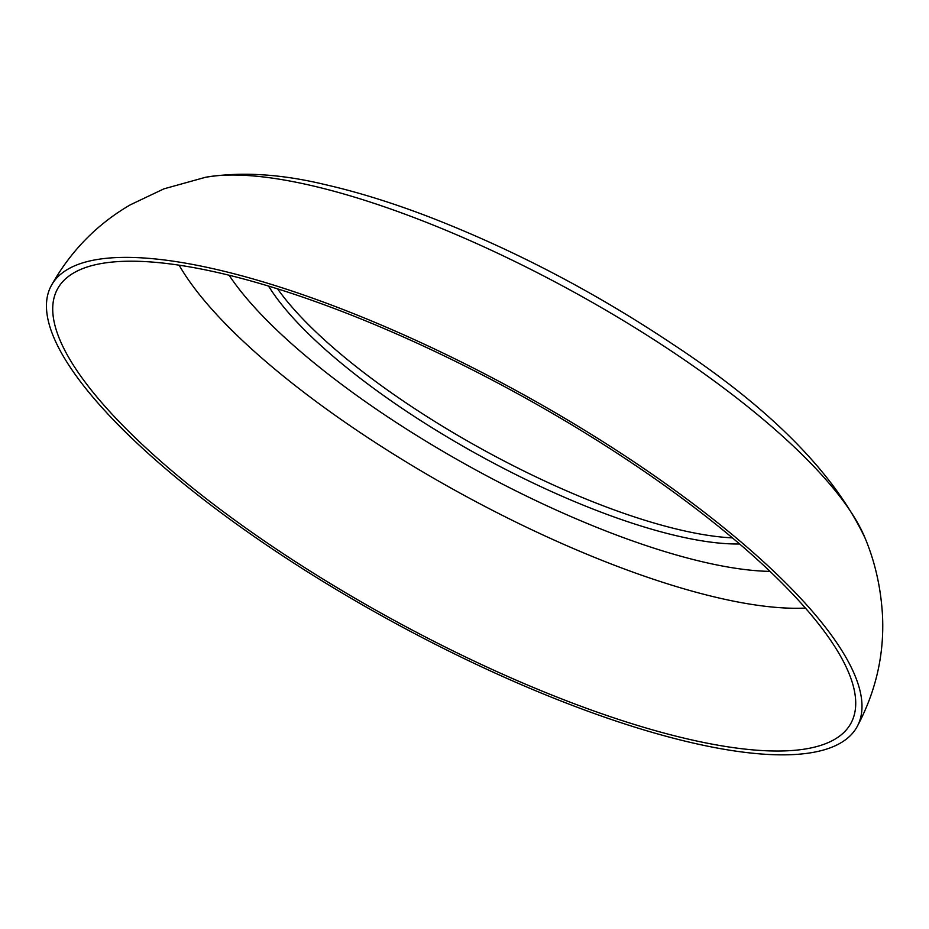 <?xml version="1.0" encoding="UTF-8"?>
<svg xmlns="http://www.w3.org/2000/svg" width="929" height="929" viewBox="0 0 929 929"><rect width="100%" height="100%" fill="white"/><g stroke="black" fill="none" stroke-linecap="round" stroke-linejoin="round"><path stroke-width="1.39" d="M732.4 537.868A300.322 85.7 28.7 0 1 405.137 402.28A300.322 85.7 28.7 0 1 277.597 288.873M739.612 543.976A300.322 85.7 28.7 0 1 401.885 408.226A300.322 85.7 28.7 0 1 268.562 286.086M272.569 546.566A452.249 129.05 -151.3 0 0 850.918 723.296A452.249 129.05 -151.3 0 0 635.877 465.661A452.249 129.05 -151.3 0 0 57.528 288.931A452.249 129.05 -151.3 0 0 272.569 546.566M638.722 465.034A459.321 131.059 -151.3 0 0 51.339 285.54A459.321 131.059 -151.3 0 0 269.724 547.193A459.321 131.059 -151.3 0 0 857.107 726.687A459.321 131.059 -151.3 0 0 638.722 465.034M179.134 265.183A393.582 112.304 -151.3 0 0 356.887 430.348A393.582 112.304 -151.3 0 0 805.397 608.054M229.08 275.228A350.965 100.146 -151.3 0 0 381.552 412.755A350.965 100.146 -151.3 0 0 770.025 571.393M205.553 177.276C241.366 171.517 281.348 173.99 325.475 184.685C357.549 192.024 391.748 202.627 428.072 216.492C512.982 249.297 594.874 292.089 673.746 344.856C770.582 408.621 834.405 473.14 865.224 538.437A398.32 113.663 -151.3 0 0 677.392 355.11A398.32 113.663 -151.3 0 0 205.553 177.276L163.91 188.854L130.466 204.74C97.104 224.075 70.72 251.004 51.339 285.54M865.224 538.437C875.281 562.591 881.064 588.614 882.55 616.484C884.234 655.015 875.757 691.757 857.107 726.687"/></g></svg>

